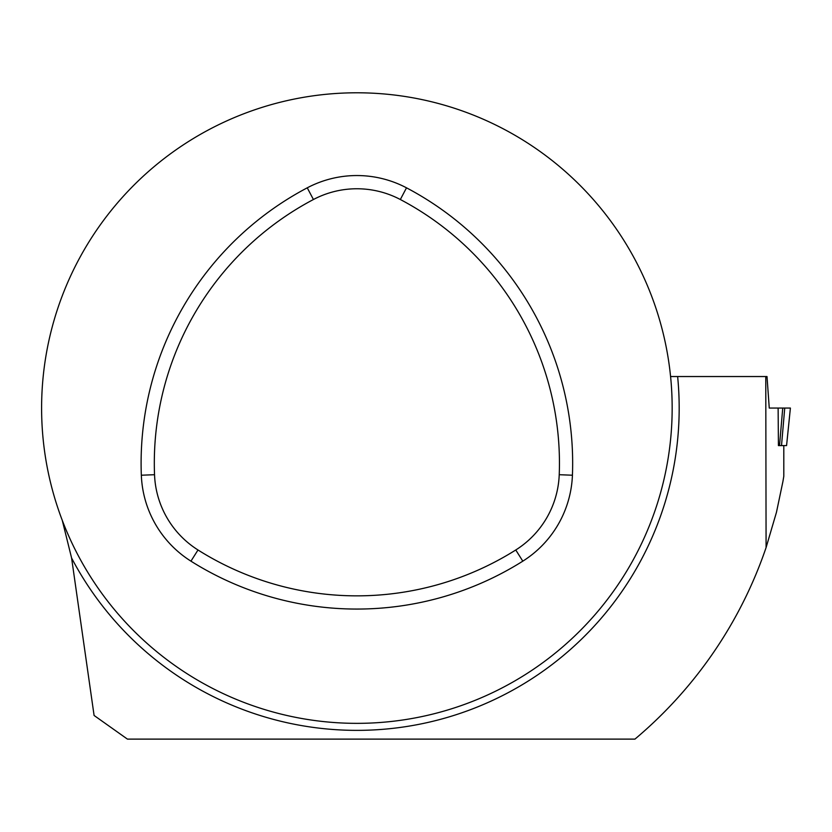 <?xml version="1.0" encoding="UTF-8"?>
<svg xmlns="http://www.w3.org/2000/svg" width="832" height="832" viewBox="0 0 832 832"><rect width="100%" height="100%" fill="white"/><g stroke="black" fill="none" stroke-linecap="round" stroke-linejoin="round"><path stroke-width="1.25" d="M786.573 445.588L790.4 408.065L786.573 445.588L778.419 445.588L778.128 408.065L790.4 408.065L769.257 408.065L767.01 376.542L677.633 376.542A322.296 322.296 0 0 1 71.594 558.022L94.089 715.468L127.442 739.118L634.941 739.118A432.328 432.328 0 0 0 766.085 547.581L776.464 512.283L782.943 481.406L783.806 476.226L783.806 445.588M677.633 376.542L670.582 376.542A315.286 315.286 0 0 0 341.099 93.184A315.286 315.286 0 0 0 41.6 408.065A315.286 315.286 0 0 0 372.663 722.956A315.286 315.286 0 0 0 670.582 376.542L669.885 370.24M766.085 547.581L765.773 376.542M71.594 558.022L62.265 520.322M515.767 549.983A93.194 93.194 0 0 0 559.229 474.708A298.126 298.126 0 0 0 400.338 199.514A93.194 93.194 0 0 0 313.425 199.514A298.126 298.126 0 0 0 154.534 474.708A93.194 93.194 0 0 0 197.995 549.983A298.126 298.126 0 0 0 515.767 549.983L522.808 561.163A106.413 106.413 0 0 0 572.426 475.218A311.345 311.345 0 0 0 406.505 187.824A106.413 106.413 0 0 0 307.258 187.824A311.345 311.345 0 0 0 141.336 475.218A106.413 106.413 0 0 0 190.954 561.163A311.345 311.345 0 0 0 522.808 561.163M779.522 445.588L782.746 408.065L784.732 408.065L781.508 445.588M307.258 187.824L313.425 199.514M406.505 187.824L400.338 199.514M572.426 475.218L559.229 474.708M190.954 561.163L197.995 549.983M141.336 475.218L154.534 474.708"/></g></svg>
